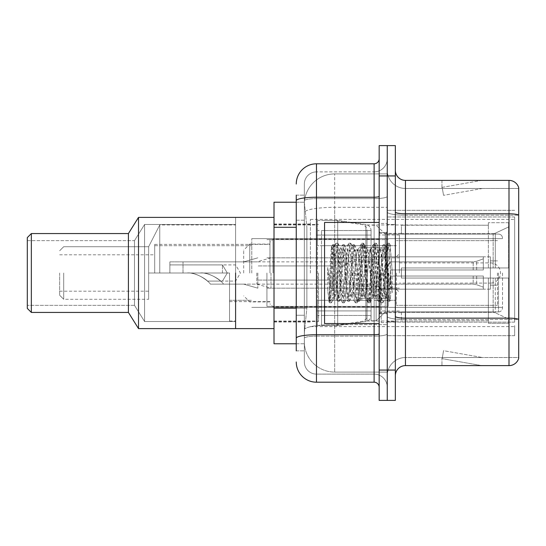 <?xml version="1.0" encoding="UTF-8"?>
<svg xmlns="http://www.w3.org/2000/svg" width="546" height="546" viewBox="0 0 546 546"><rect width="100%" height="100%" fill="white"/><g stroke="black" fill="none" stroke-linecap="round" stroke-linejoin="round"><path stroke-width="0.41" stroke-dasharray="2.73 2.05" d="M514.653 325.58L514.653 335.688L514.653 325.58M387.257 325.58L387.257 210.312L387.257 325.58M387.257 273L387.257 219.41L387.257 273M310.408 273L310.408 219.41L310.408 273M514.653 273L514.653 219.41L514.653 273M296.253 308.176L306.879 308.176L304.47 331.647L306.879 308.176L306.879 227.286L306.879 308.176L274.01 308.176L274.01 343.775L304.409 343.775L304.347 341.755A30.33 30.33 0 0 0 334.678 372.092L387.257 372.092L387.257 324.624L387.257 372.092L334.678 372.092L334.678 324.624L334.678 372.092A30.33 30.33 0 0 1 304.347 341.755L304.347 335.585L304.409 343.775L296.253 343.775M304.47 331.647L304.347 335.585L304.47 331.647M274.01 273L274.01 328.61L274.01 273M387.257 173.908L387.257 324.624L387.257 173.908L334.678 173.908L387.257 173.908M304.388 202.641L306.879 227.286L304.388 202.641A30.33 30.33 0 0 1 334.678 173.908A30.33 30.33 0 0 0 304.388 202.641A30.33 30.33 0 0 1 334.678 173.908L334.678 207.33L387.257 207.33L334.678 207.33L334.678 173.908M296.253 220.209L304.347 220.209L304.347 315.254L304.347 195.147L304.347 220.209L296.253 220.209L296.253 315.254L296.253 202.225L304.409 202.225L274.01 202.225L274.01 308.176M514.653 216.967L514.653 322.12L514.653 216.967L387.257 216.967L514.653 216.967M514.653 210.312L387.257 210.312L514.653 210.312M514.653 335.688L387.257 335.688L514.653 335.688M296.253 350.853L304.347 350.853L296.253 350.853L296.253 315.254L304.347 315.254L304.347 350.853L304.347 315.254L296.253 315.254M296.253 361.978A20.222 20.222 0 0 0 316.475 382.2L316.475 374.112A12.135 12.135 0 0 1 304.347 361.978L304.347 200.73L304.347 361.978A12.135 12.135 0 0 0 316.475 374.112L374.112 374.112L374.112 341.755L374.112 382.2A5.057 5.057 0 0 1 379.17 387.257L379.17 158.743L379.17 387.257M387.257 341.755L387.257 196.342L387.257 341.755M379.17 273L379.17 323.553L379.17 273M379.17 175.935L379.17 145.598L387.257 145.598L387.257 175.935L387.257 145.598L395.345 145.598L395.345 175.935L387.257 175.935L387.257 370.065L387.257 175.935L379.17 175.935L379.17 370.065L387.257 370.065L387.257 400.402L387.257 370.065L395.345 370.065L395.345 175.935M395.345 370.065L395.345 400.402L379.17 400.402L379.17 370.065M387.257 158.743L387.257 196.342L387.257 158.743A13.145 13.145 0 0 1 374.112 171.888A13.145 13.145 0 0 0 387.257 158.743A13.145 13.145 0 0 1 374.112 171.888L374.112 374.112L316.475 374.112L316.475 336.138L374.112 336.138A13.145 2.28 0 0 0 387.257 333.852A13.145 2.28 0 0 1 374.112 336.138L374.112 171.888L316.475 171.888L374.112 171.888M296.253 195.147L304.347 195.147L296.253 195.147L296.253 338.247A20.222 3.515 180 0 1 316.475 334.732L316.475 163.8A20.222 20.222 0 0 0 296.253 184.022A20.222 20.222 0 0 1 316.475 163.8L374.112 163.8A5.057 5.057 0 0 0 379.17 158.743A5.057 5.057 0 0 1 374.112 163.8L374.112 341.755L374.112 336.138L316.475 336.138L316.475 171.888L316.475 198.628L374.112 198.628A13.145 2.28 0 0 0 387.257 196.342A13.145 2.28 0 0 1 374.112 198.628L316.475 198.628L316.475 341.755L316.475 334.732L374.112 334.732A5.057 0.88 0 0 0 379.17 333.852M316.475 382.2L374.112 382.2M296.253 338.247L296.253 341.755M304.347 184.022L304.347 200.73L304.347 184.022A12.135 12.135 0 0 1 316.475 171.888A12.135 12.135 0 0 0 304.347 184.022A12.135 12.135 0 0 1 316.475 171.888M387.257 387.257A13.145 13.145 0 0 0 374.112 374.112A13.145 13.145 0 0 1 387.257 387.257A13.145 13.145 0 0 0 374.112 374.112M395.345 273L395.345 224.467L395.345 273M381.19 273L381.19 322.543L381.19 273M387.257 325.17L387.257 212.046L387.257 325.17M508.995 365.615L405.453 365.615L405.453 215.206L518.7 215.206L405.453 215.206L405.453 188.472L518.7 188.472L518.7 215.206L518.7 188.472L405.453 188.472L405.453 319.553L518.7 319.553L518.7 215.206L518.7 319.553L405.453 319.553L405.453 357.528A18.202 18.202 0 0 0 387.257 375.73A18.202 18.202 0 0 1 405.453 357.528L518.7 357.528L518.7 187.66A10.108 10.108 0 0 0 508.995 180.385L508.995 365.615A10.108 10.108 0 0 0 518.7 358.34L518.7 325.17L518.7 357.528L405.453 357.528L405.453 180.385A10.108 10.108 0 0 1 395.345 170.27L395.345 212.046L395.345 170.27M395.345 375.73L395.345 212.046L395.345 375.73A10.108 10.108 0 0 1 405.453 365.615M387.257 170.27L387.257 212.046L387.257 170.27A18.202 18.202 0 0 0 405.453 188.472A18.202 18.202 0 0 1 387.257 170.27A18.202 18.202 0 0 0 405.453 188.472M480.999 365.492A8.088 8.088 0 0 0 482.398 365.615L441.953 365.615L482.398 365.615A8.088 8.088 0 0 1 480.999 365.492A8.088 8.088 0 0 0 482.398 365.615A8.088 8.088 0 0 1 480.999 365.492A8.088 8.088 0 0 0 482.398 365.615A8.088 8.088 0 0 1 480.999 365.492A8.088 8.088 0 0 0 482.398 365.615A8.088 8.088 0 0 1 480.999 365.492A8.088 8.088 0 0 0 482.398 365.615A8.088 8.088 0 0 1 480.999 365.492L442.164 358.647L480.999 365.492M441.953 357.528L441.953 365.615L441.953 357.528L442.356 357.528L442.164 358.647L442.356 357.528L441.953 357.528L441.953 365.615L441.953 357.528L442.356 357.528L442.164 358.647L442.356 357.528L441.953 357.528L441.953 365.615L441.953 357.528L442.356 357.528L442.164 358.647L442.356 357.528L441.953 357.528L441.953 365.615L441.953 357.528L442.356 357.528L442.164 358.647L442.356 357.528L441.953 357.528L441.953 365.615L441.953 357.528L442.356 357.528L442.164 358.647L442.356 357.528L441.953 357.528M518.7 187.66A10.108 10.108 0 0 0 508.995 180.385L405.453 180.385M482.398 180.385L441.953 180.385L482.398 180.385A8.088 8.088 0 0 0 480.999 180.508A8.088 8.088 0 0 1 482.398 180.385A8.088 8.088 0 0 0 480.999 180.508A8.088 8.088 0 0 1 482.398 180.385A8.088 8.088 0 0 0 480.999 180.508A8.088 8.088 0 0 1 482.398 180.385A8.088 8.088 0 0 0 480.999 180.508A8.088 8.088 0 0 1 482.398 180.385A8.088 8.088 0 0 0 480.999 180.508A8.088 8.088 0 0 1 482.398 180.385M482.398 357.528L442.356 357.528L482.398 357.528L442.356 357.528L482.398 357.528L442.356 357.528L482.398 357.528L442.356 357.528L482.398 357.528L442.356 357.528L482.398 357.528L443.564 350.682L442.356 357.528L443.564 350.682L442.356 357.528L443.564 350.682L442.356 357.528L443.564 350.682L442.356 357.528L443.564 350.682L442.356 357.528L443.564 350.682L482.398 357.528M442.356 188.472L441.953 188.472L442.356 188.472L441.953 188.472L442.356 188.472L441.953 188.472L442.356 188.472L441.953 188.472L442.356 188.472L441.953 188.472L442.356 188.472L442.164 187.353L480.999 180.508L442.164 187.353L442.356 188.472L442.164 187.353L480.999 180.508L442.164 187.353L442.356 188.472L442.164 187.353L480.999 180.508L442.164 187.353L442.356 188.472L442.164 187.353L480.999 180.508L442.164 187.353L442.356 188.472L442.164 187.353L480.999 180.508L442.164 187.353L442.356 188.472L482.398 188.472L442.356 188.472L482.398 188.472L442.356 188.472L482.398 188.472L442.356 188.472L482.398 188.472L442.356 188.472L482.398 188.472L442.356 188.472L443.564 195.318L442.356 188.472M441.953 180.385L441.953 188.472L441.953 180.385M482.398 188.472L443.564 195.318L482.398 188.472M379.17 323.553L324.57 323.553L324.57 222.447L324.57 305.972L324.57 222.447L379.17 222.447M385.23 273L385.23 234.07L385.23 311.93L385.23 273L385.23 290.267L386.35 296.69L389.23 253.719L390.219 245.161L392.185 271.287L392.185 292.752L388.643 273L385.23 258.313L385.23 273L385.23 234.07L385.23 311.93L385.23 273L383.551 292.793L382.705 295.857L385.23 295.857L385.23 273L386.834 248.539L390.042 300.662L390.704 295.379L390.704 277.006C389.039 290.411 387.216 296.696 385.23 295.857C384.391 294.506 383.545 286.882 382.705 273L381.019 253.208L380.18 250.143L379.333 253.208L375.962 292.793L375.122 295.857L374.283 292.793L370.911 253.208L370.065 250.143L369.226 253.208L365.854 292.793L365.008 295.857L364.168 292.793L360.797 253.208L359.957 250.143L359.111 253.208L355.739 292.793L354.9 295.857L354.061 292.793L350.689 253.208L349.843 250.143L349.003 253.208L345.632 292.793L344.792 295.857L343.946 292.793L340.574 253.208L339.735 250.143L338.889 253.208L337.203 273C336.363 286.882 335.524 294.506 334.678 295.857C334.125 294.963 333.592 287.346 333.074 273L331.354 246.983L329.873 273L329.204 301.099C330.821 296.574 332.644 287.21 334.678 273L334.678 294.84L335.312 295.857L338.52 295.857L337.448 292.793L332.842 248.58L329.961 292.772L328.972 301.563L327.73 289.974L327.73 267.513L328.576 273C330.419 285.285 332.453 292.567 334.678 294.84M382.705 295.857L381.866 292.793L378.494 253.208L377.859 250.327L376.808 253.208L373.437 292.793L372.597 295.857L371.751 292.793L368.379 253.208L367.54 250.143L366.694 253.208L363.329 292.793L362.483 295.857L361.643 292.793L358.272 253.208L357.425 250.143L356.586 253.208L353.214 292.793L352.375 295.857L351.528 292.793L348.157 253.208L347.317 250.143L346.471 253.208L343.106 292.793L342.26 295.857L341.421 292.793L338.049 253.208L337.203 250.143L336.363 253.208L334.678 273L334.541 295.809L337.667 301.18L336.998 297.536L333.626 248.464L332.78 244.669L331.941 248.464L329.204 290.069M385.23 295.857L388.22 301.18L387.551 297.536L384.179 248.464L383.34 244.669L382.493 248.464L379.122 297.536L378.282 301.331L377.436 297.536L374.071 248.464L373.225 244.669L372.386 248.464L369.014 297.536L367.997 301.18L367.328 297.536L363.957 248.464L363.117 244.669L362.271 248.464L358.899 297.536L357.889 301.18L357.22 297.536L353.849 248.464L353.003 244.669L352.163 248.464L348.792 297.536L347.775 301.18L347.106 297.536L343.734 248.464L342.895 244.669L342.049 248.464L338.677 297.536L337.667 301.18M390.704 277.006L389.237 297.536L388.22 301.18M390.704 295.379L389.83 301.18L388.813 297.536L385.442 248.464L384.602 244.669L383.756 248.464L380.391 297.536L379.545 301.331L378.706 297.536L375.334 248.464L374.488 244.669L373.648 248.464L370.277 297.536L369.437 301.331L368.591 297.536L365.219 248.464L364.38 244.669L363.534 248.464L360.169 297.536L359.323 301.331L358.483 297.536L355.112 248.464L354.265 244.669L353.426 248.464L350.054 297.536L349.215 301.331L348.368 297.536L344.997 248.464L344.157 244.669L343.311 248.464L339.946 297.536L339.1 301.331L338.261 297.536L334.889 248.464L334.043 244.669L333.203 248.464L329.832 297.536L329.204 301.099M63.698 273L63.698 299.29L63.698 273M148.635 273L148.635 299.29L148.635 273L154.702 273L148.635 273L148.635 291.202L148.635 246.71L148.635 273L159.753 273L159.753 224.972L159.753 273L229.525 273L229.525 321.028L229.525 273L154.702 273L154.702 244.383L154.702 273L229.525 273L229.525 301.617L229.525 273L148.635 273L154.702 273L154.702 245.7L154.702 273L229.525 273L148.635 273L148.635 299.29L148.635 246.71L148.635 273L159.753 273L159.753 224.972L159.753 273L229.525 273L229.525 321.028L229.525 273L148.635 273L148.635 291.202L148.635 273L154.702 273L154.702 245.7L154.702 273L229.525 273L229.525 300.3L229.525 273L148.635 273L148.635 299.29L148.635 246.71L148.635 273L159.753 273L159.753 224.972L159.753 273L229.525 273L229.525 321.028L229.525 273L148.635 273L148.635 291.202L148.635 273M235.592 273L235.592 328.61L235.592 217.39L235.592 328.61L235.592 217.39L138.52 217.39L138.52 328.61L138.52 217.39L138.52 328.61L138.52 217.39L128.412 233.565L128.412 312.435L138.52 328.61L138.52 217.39L235.592 217.39L235.592 328.61L138.52 328.61L235.592 328.61L235.592 273M59.657 273L59.657 295.243L59.657 273M269.97 273L269.97 239.633L269.97 273M401.412 267.943L401.412 273L401.412 267.943L493.154 267.943L401.412 267.943L488.37 267.943L488.37 222.7L488.37 267.943L508.592 267.943L508.592 222.7L508.592 267.943L401.412 267.943L401.412 278.057L488.37 278.057L488.37 320.761L488.37 278.057L401.412 278.057L401.412 267.943M401.412 233.688L493.154 233.688L401.412 233.688L401.412 224.972L488.37 225.239L488.37 222.7L488.37 225.239L401.412 225.239L401.412 233.688M367.035 273L367.035 321.028L367.035 273M488.37 320.761L401.412 321.028L488.37 320.761L488.37 323.3L508.592 323.3L508.592 278.057L508.592 323.3L488.37 323.3L488.37 278.057L488.37 320.761M316.475 273L316.475 321.028L316.475 273M508.592 278.057L488.37 278.057L508.592 278.057L508.592 323.3L508.592 319.035L495.29 312.79L493.154 312.312L495.29 312.79L508.592 319.035L508.592 278.057L495.29 278.057L508.592 278.057M508.592 222.7L488.37 222.7L508.592 222.7L508.592 267.943L508.592 222.7M495.29 233.21L508.592 226.965L495.29 233.21L493.154 233.688L495.29 233.21L495.29 267.943L508.592 267.943L493.154 267.943L495.29 267.943L495.29 233.21M493.154 278.057L401.412 278.057L401.412 273L401.412 278.057L493.154 278.057L493.154 312.312L401.412 312.312L493.154 312.312L493.154 278.057M401.412 312.312L401.412 320.761L401.412 312.312M273 273L273 239.128L273 273M399.392 273L399.392 234.985L399.392 273M249.747 273L249.747 244.082L249.747 273M243.68 273L243.68 250.15L243.68 273M183.012 273L199.979 273L183.012 273L183.012 261.875L183.012 273L199.979 273C210.121 271.628 223.096 282.371 223.457 284.125C223.116 282.412 210.169 271.628 199.979 273C210.121 271.628 223.096 282.371 223.457 284.125C223.116 282.412 210.169 271.628 199.979 273L183.012 273M352.88 273L352.88 286.145L352.88 273M345.802 273L345.802 281.088L345.802 273M270.98 273L270.98 288.165L270.98 273M256.825 273L256.825 284.125L256.825 273M399.392 262.892L490.39 262.892A10.108 10.108 0 0 1 500.498 273A10.108 10.108 0 0 1 490.39 283.108L490.39 256.825L490.39 289.175L490.39 256.825L490.39 289.175L490.39 262.892L490.39 283.108L399.392 283.108M199.979 273C208.019 272.024 219.417 279.245 220.604 281.088C219.355 279.197 208.012 272.038 199.979 273C208.019 272.024 219.417 279.245 220.604 281.088C219.355 279.197 208.012 272.038 199.979 273M367.035 300.3L367.035 230.535L367.035 245.7L317.492 245.7L317.492 220.42L317.492 325.58L317.492 300.3L367.035 300.3L367.035 230.521L367.035 245.7L317.492 245.7L317.492 230.535L317.492 315.465L317.492 300.3L367.035 300.3M333.667 300.3L333.667 245.7M235.592 321.533L144.588 321.533L144.588 224.467L144.588 321.533L144.588 224.467L144.588 321.533L144.588 224.467L144.588 321.533L134.48 305.357L134.48 240.643L144.588 224.467L235.592 224.467L235.592 321.533L235.592 224.467L144.588 224.467L134.48 240.643L27.3 240.643L27.3 305.357L27.3 240.643L27.3 305.357L27.3 240.643L27.3 305.357L27.3 240.643L134.48 240.643L134.48 305.357L27.3 305.357L134.48 305.357L144.588 321.533L235.592 321.533L235.592 224.467L235.592 321.533L144.588 321.533L134.48 305.357L134.48 240.643L134.48 305.357L134.48 240.643L144.588 224.467L235.592 224.467L235.592 321.533L235.592 224.467M138.52 328.61L128.412 312.435L128.412 233.565L31.347 233.565L31.347 312.435L31.347 233.565L31.347 312.435L31.347 233.565L27.3 237.612L27.3 308.388L31.347 312.435L31.347 233.565L128.412 233.565L128.412 312.435L31.347 312.435L128.412 312.435L128.412 233.565L138.52 217.39M27.3 308.388L27.3 237.612L27.3 308.388L27.3 237.612L27.3 308.388L31.347 312.435M502.525 273L502.525 307.883L502.525 273M251.767 273L251.767 238.622L251.767 273M318.502 273L318.502 321.533L318.502 273M371.075 273L371.075 320.823L371.075 273M376.133 273L376.133 320.823L376.133 273M497.467 273L497.467 305.357L497.467 273M396.355 273L396.355 305.357L396.355 273M374.112 273L374.112 300.3L374.112 273M266.933 273L266.933 306.367L266.933 273M388.267 273L388.267 306.367L388.267 273M371.075 300.3L371.075 230.535L371.075 245.7L321.533 245.7L321.533 325.58L321.533 300.3L371.075 300.3L371.075 315.465L371.075 230.535L371.075 245.7L321.533 245.7L321.533 315.465L321.533 300.3L371.075 300.3L371.075 315.479L371.075 230.521L371.075 245.7L321.533 245.7L321.533 325.58L321.533 300.3L371.075 300.3L371.075 315.479C370.816 318.741 369.082 320.741 365.881 321.478L365.881 300.3L371.075 300.3M337.708 273L337.708 220.42L337.708 245.7L321.533 245.7L321.533 230.535L321.533 315.465L321.533 300.3L337.708 300.3L337.708 325.58L337.708 220.42L337.708 245.7L365.881 245.7L365.881 224.522L365.881 321.478L365.881 300.3L337.708 300.3L337.708 325.58L337.708 273M222.447 273L222.447 264.912L222.447 273M169.867 273L186.834 273L169.867 273L169.867 261.875L169.867 273L186.834 273C196.976 271.628 209.951 282.371 210.312 284.125C209.971 282.412 197.024 271.628 186.834 273C196.976 271.628 209.951 282.371 210.312 284.125C209.971 282.412 197.024 271.628 186.834 273L169.867 273L186.834 273C194.874 272.024 206.272 279.245 207.46 281.088C206.211 279.197 194.867 272.038 186.834 273C194.874 272.024 206.272 279.245 207.46 281.088C206.211 279.197 194.867 272.038 186.834 273L169.867 273L169.867 261.875L169.867 273L186.834 273C196.976 271.628 209.951 282.371 210.312 284.125C209.971 282.412 197.024 271.628 186.834 273C196.976 271.628 209.951 282.371 210.312 284.125C209.971 282.412 197.024 271.628 186.834 273L169.867 273M358.947 273L358.947 298.28L358.947 273M332.657 273L332.657 288.165L332.657 273M257.835 273L257.835 288.165L257.835 273M390.288 273L390.288 261.875L390.288 276.03L390.288 269.97L390.288 276.03L483.312 276.03L483.312 289.175L483.312 276.03L390.288 276.03L483.312 276.03L483.312 287.155L483.312 276.03L390.288 276.03L390.288 284.125L390.288 269.97L483.312 269.97L483.312 256.825L483.312 269.97L390.288 269.97L483.312 269.97L483.312 258.845L483.312 269.97L390.288 269.97L390.288 261.875L390.288 276.03L390.288 269.97L390.288 276.03L483.312 276.03L483.312 289.175L483.312 276.03L390.288 276.03L483.312 276.03L483.312 287.155L483.312 276.03L390.288 276.03L390.288 284.125L390.288 273M373.102 273L373.102 298.28L373.102 273M27.3 237.612L31.347 233.565M385.23 258.313L384.534 253.208L383.463 250.143L382.391 253.208L378.112 292.793L377.04 295.857L375.976 292.793L371.69 253.208L370.625 250.143L370.284 250.43L369.553 253.208L365.274 292.793L364.202 295.857L363.131 292.793L358.852 253.208L357.78 250.143L357.446 250.43L356.709 253.208L352.429 292.793L351.358 295.857L350.293 292.793L346.014 253.208L344.942 250.143L343.871 253.208L339.592 292.793L338.52 295.857M385.23 290.267L381.326 253.208L380.255 250.143L379.183 253.208L374.904 292.793L373.833 295.857L372.761 292.793L368.482 253.208L367.41 250.143L366.346 253.208L362.059 292.793L360.995 295.857L359.923 292.793L355.644 253.208L354.572 250.143L353.501 253.208L349.222 292.793L348.15 295.857L347.079 292.793L342.799 253.208L341.728 250.143L340.663 253.208L336.377 292.793L335.312 295.857M334.678 265.868L334.678 273M392.185 292.752L388.547 247.188L387.476 243.195L386.404 247.188L382.125 298.812L381.053 302.805L379.989 298.812L375.703 247.188L374.638 243.195L373.566 247.188L369.287 298.812L368.216 302.805L367.144 298.812L362.865 247.188L361.793 243.195L360.722 247.188L356.442 298.812L355.371 302.805L354.306 298.812L350.02 247.188L348.955 243.195L347.884 247.188L343.605 298.812L342.533 302.805L341.462 298.812L337.182 247.188L336.111 243.195L335.039 247.188L330.76 298.812L329.429 302.586L327.73 289.974M392.185 271.287L390.151 247.188L389.08 243.195L388.015 247.188L383.729 298.812L382.664 302.805L381.593 298.812L377.313 247.188L376.242 243.195L375.17 247.188L370.891 298.812L369.819 302.805L368.748 298.812L364.469 247.188L363.397 243.195L362.332 247.188L358.046 298.812L356.982 302.805L355.91 298.812L351.631 247.188L350.559 243.195L349.488 247.188L345.209 298.812L344.137 302.805L343.065 298.812L338.786 247.188L337.715 243.195L336.65 247.188L332.364 298.812L331.299 302.805L330.228 298.812L327.73 267.513M154.702 273L154.702 254.798L154.702 273M229.525 273L229.525 300.3L229.525 273M371.075 245.7L365.881 245.7L365.881 224.522L365.881 321.478L337.708 325.58L321.533 325.58L337.708 325.58L365.881 321.478C369.082 320.741 370.816 318.741 371.075 315.479L371.075 230.521C370.816 227.259 369.082 225.259 365.881 224.522L337.708 220.42L321.533 220.42L337.708 220.42L365.881 224.522C369.082 225.259 370.816 227.259 371.075 230.521L371.075 245.7M390.288 269.97L483.312 269.97L483.312 256.825L483.312 269.97L390.288 269.97L483.312 269.97L483.312 258.845L483.312 269.97L390.288 269.97M186.834 273C194.874 272.024 206.272 279.245 207.46 281.088C206.211 279.197 194.867 272.038 186.834 273C194.874 272.024 206.272 279.245 207.46 281.088C206.211 279.197 194.867 272.038 186.834 273M27.3 240.643L134.48 240.643L134.48 305.357L27.3 305.357M128.412 312.435L128.412 233.565M514.653 322.12L387.257 322.12L514.653 322.12M334.678 324.624A30.33 5.269 180 0 0 304.709 329.074A30.33 5.269 180 0 1 334.678 324.624L387.257 324.624L334.678 324.624L334.678 207.33L334.678 324.624M305.139 211.404A30.33 5.269 180 0 1 334.678 207.33A30.33 5.269 180 0 0 305.139 211.404M304.347 341.755A30.33 30.33 0 0 0 334.678 372.092M296.253 227.286L274.01 227.286M296.253 200.73A20.222 3.515 180 0 1 316.475 197.222L374.112 197.222A5.057 0.88 -0 0 0 379.17 196.342M374.112 323.553L374.112 222.447M316.475 198.628A12.135 2.109 180 0 0 304.347 200.73A12.135 2.109 180 0 1 316.475 198.628M316.475 336.138A12.135 2.109 180 0 0 304.347 338.247A12.135 2.109 180 0 1 316.475 336.138M316.475 374.112A12.135 12.135 0 0 1 304.347 361.978M405.453 319.553A18.202 3.16 0 0 1 387.257 316.393A18.202 3.16 0 0 0 405.453 319.553M518.7 319.417A10.108 1.754 180 0 0 508.995 318.147L405.453 318.147A10.108 1.754 0 0 1 395.345 316.393M395.345 212.046A10.108 1.754 0 0 0 405.453 213.807L508.995 213.807A10.108 1.754 180 0 1 518.7 215.069M387.257 212.046A18.202 3.16 0 0 0 405.453 215.206A18.202 3.16 0 0 1 387.257 212.046M387.257 375.73A18.202 18.202 0 0 1 405.453 357.528M386.247 273L386.247 232.555L386.247 273M380.18 273L380.18 313.445L380.18 273M493.154 233.688L493.154 267.943L493.154 233.688M495.29 278.057L495.29 312.79L495.29 278.057M361.841 245.7L361.841 300.3M498.478 273L498.478 311.93L498.478 273M476.658 276.03L476.658 284.732L476.658 276.03M473.198 276.03L473.198 284.125L473.198 276.03M476.658 269.97L476.658 261.268L476.658 269.97M473.198 269.97L473.198 261.875L473.198 269.97M310.408 219.41L514.653 219.41M274.01 223.962L310.408 223.962M274.01 322.038L310.408 322.038M310.408 326.59L514.653 326.59M379.17 232.555L387.257 232.555L379.17 232.555M379.17 313.445L387.257 313.445L379.17 313.445M387.257 224.467L395.345 224.467L387.257 224.467M381.19 322.543L387.257 322.543L381.19 322.543M381.19 223.457L387.257 223.457L381.19 223.457M387.257 321.533L395.345 321.533L387.257 321.533M386.247 232.555L387.257 231.545L386.247 232.555L380.18 232.555L379.17 231.545L380.18 232.555L386.247 232.555M380.18 313.445L386.247 313.445L387.257 314.455L386.247 313.445L380.18 313.445L379.17 314.455L380.18 313.445M331.47 246.935L333.046 248.512M337.203 250.143L339.735 250.143M347.317 250.143L349.843 250.143M357.425 250.143L359.957 250.143M367.54 250.143L370.065 250.143M377.648 250.143L380.18 250.143M342.26 295.857L344.792 295.857M352.375 295.857L354.9 295.857M362.483 295.857L365.008 295.857M372.597 295.857L375.122 295.857M386.834 248.539L390.219 245.161M390.042 300.662L386.145 296.771M334.678 295.857L328.972 301.563M388.39 301.331L389.66 301.331M383.34 244.669L384.602 244.669M378.282 301.331L379.545 301.331M373.225 244.669L374.488 244.669M368.168 301.331L369.437 301.331M363.117 244.669L364.38 244.669M358.06 301.331L359.323 301.331M353.003 244.669L354.265 244.669M347.945 301.331L349.215 301.331M342.895 244.669L344.157 244.669M337.837 301.331L339.1 301.331M332.78 244.669L334.043 244.669M386.964 248.587L384.773 244.82M390.151 300.628L389.83 301.18M379.716 301.18L382.917 295.673M374.665 244.82L377.859 250.327M369.608 301.18L372.809 295.673M364.551 244.82L367.751 250.327M359.493 301.18L362.694 295.673M354.443 244.82L357.637 250.327M349.385 301.18L352.586 295.673M344.328 244.82L347.529 250.327M339.271 301.18L342.472 295.673M334.22 244.82L337.414 250.327M379.968 250.327L383.162 244.82M374.911 295.673L378.112 301.18M369.854 250.327L373.055 244.82M364.796 295.673L367.997 301.18M359.746 250.327L362.947 244.82M354.688 295.673L357.889 301.18M349.631 250.327L352.832 244.82M344.574 295.673L347.775 301.18M339.523 250.327L342.724 244.82M331.354 246.983L332.61 244.82M59.657 295.243L63.698 299.29L59.657 295.243L63.698 299.29L148.635 299.29M229.525 321.028L235.592 321.028M59.657 254.798L154.702 254.798M154.702 244.383L269.97 244.383M269.97 239.633L379.17 239.633M379.17 233.367L401.412 233.367M367.035 321.028L401.412 321.028M316.475 310.92L367.035 310.92M274.01 321.028L316.475 321.028M235.592 328.61L274.01 328.61L235.592 328.61M235.592 217.39L274.01 217.39L235.592 217.39M274.01 224.972L316.475 224.972M316.475 235.08L367.035 235.08M367.035 224.972L401.412 224.972M379.17 312.633L401.412 312.633M269.97 306.367L379.17 306.367M229.525 301.617L269.97 301.617M59.657 250.757L63.698 246.71L59.657 250.757L63.698 246.71L148.635 246.71L159.753 224.972L235.592 224.972M59.657 291.202L148.635 291.202M379.17 239.128L273 239.128L269.97 242.158M399.392 234.985L379.17 234.985M269.97 244.082L249.747 244.082L243.68 250.15M399.392 288.165L379.17 288.165L395.345 288.165L399.392 292.212M243.68 284.125L210.312 284.125L243.68 284.125L257.835 288.165L243.68 284.125L379.17 284.125M379.17 306.872L273 306.872L269.97 303.842M399.392 311.015L379.17 311.015M269.97 301.918L249.747 301.918L243.68 295.85M399.392 257.835L379.17 257.835L395.345 257.835L399.392 253.788M243.68 261.875L257.835 257.835L243.68 261.875L169.867 261.875L379.17 261.875M220.604 281.088L235.592 281.088L240.452 273L235.592 264.912L183.012 264.912M379.17 286.145L352.88 286.145L345.802 281.088M345.802 280.078L270.98 280.078M223.457 284.125L256.825 284.125L270.98 288.165M270.98 257.835L256.825 261.875L183.012 261.875M345.802 265.922L270.98 265.922M345.802 264.912L352.88 259.855L379.17 259.855M317.492 325.58L333.667 325.58L361.841 321.478C365.042 320.741 366.769 318.741 367.035 315.479M317.492 220.42L333.667 220.42L361.841 224.522C365.042 225.259 366.769 227.259 367.035 230.521M367.035 230.535L317.492 230.535M367.035 315.465L317.492 315.465M498.478 311.93C500.914 311.711 502.259 310.36 502.525 307.883C502.259 310.36 500.914 311.711 498.478 311.93L385.23 311.93L376.133 320.823L371.075 320.823L376.133 320.823L385.23 311.93L498.478 311.93M154.702 245.7L251.767 245.7L154.702 245.7M274.01 321.533L318.502 321.533L274.01 321.533M318.502 310.92L371.075 310.92L318.502 310.92M251.767 238.622L502.525 238.622L251.767 238.622M251.767 307.378L502.525 307.378L251.767 307.378M385.23 234.07L498.478 234.07C500.914 234.289 502.259 235.64 502.525 238.117C502.259 235.64 500.914 234.289 498.478 234.07L385.23 234.07L376.133 225.177L371.075 225.177L376.133 225.177L385.23 234.07M318.502 235.08L371.075 235.08L318.502 235.08M274.01 224.467L318.502 224.467L274.01 224.467M148.635 246.71L159.753 224.972L148.635 246.71L63.698 246.71L148.635 246.71M229.525 300.3L251.767 300.3L229.525 300.3M497.467 305.357L396.355 305.357L497.467 305.357M490.39 260.865L497.467 260.865L490.39 260.865M396.355 300.3L374.112 300.3L396.355 300.3M490.39 256.825L374.112 256.825L490.39 256.825M497.467 240.643L396.355 240.643L497.467 240.643M490.39 285.135L497.467 285.135L490.39 285.135M396.355 245.7L374.112 245.7L396.355 245.7M490.39 289.175L374.112 289.175L490.39 289.175M266.933 306.367L388.267 306.367L266.933 306.367M266.933 257.835L374.112 257.835L266.933 257.835M374.112 247.72L388.267 247.72L374.112 247.72M266.933 239.633L388.267 239.633L266.933 239.633M266.933 288.165L374.112 288.165L266.933 288.165M374.112 298.28L388.267 298.28L374.112 298.28M371.075 230.535L321.533 230.535L371.075 230.535M371.075 315.465L321.533 315.465L371.075 315.465M227.307 273L222.447 264.912L169.867 264.912L222.447 264.912L227.307 273L222.447 281.088L207.46 281.088L222.447 281.088L227.307 273M358.947 288.165L332.657 288.165L358.947 288.165M332.657 280.078L257.835 280.078L332.657 280.078M383.606 273L390.288 261.875L473.198 261.875L390.288 261.875L383.606 273L390.288 284.125L473.198 284.125L476.658 284.732L483.312 287.155L476.658 284.732L473.198 284.125L390.288 284.125L383.606 273M483.312 289.175L373.102 289.175L483.312 289.175M373.102 298.28L358.947 298.28L373.102 298.28M373.102 247.72L358.947 247.72L373.102 247.72M483.312 256.825L373.102 256.825L483.312 256.825M476.658 261.268L483.312 258.845L476.658 261.268L473.198 261.875L476.658 261.268M332.657 265.922L257.835 265.922L332.657 265.922M358.947 257.835L332.657 257.835L358.947 257.835M341.728 250.143L344.942 250.143M354.572 250.143L357.78 250.143M367.41 250.143L370.625 250.143M380.255 250.143L383.463 250.143M348.15 295.857L351.358 295.857M360.995 295.857L364.202 295.857M373.833 295.857L377.04 295.857M387.476 243.195L389.08 243.195M381.053 302.805L382.664 302.805M374.638 243.195L376.242 243.195M368.216 302.805L369.819 302.805M361.793 243.195L363.397 243.195M355.371 302.805L356.982 302.805M348.955 243.195L350.559 243.195M342.533 302.805L344.137 302.805M336.111 243.195L337.715 243.195M329.688 302.805L331.299 302.805M386.356 296.696L382.923 302.586M390.397 245.222L389.346 243.414M376.501 243.414L380.589 250.43M370.086 302.586L374.174 295.57M363.663 243.414L367.751 250.43M357.241 302.586L361.329 295.57M350.819 243.414L354.907 250.43M344.403 302.586L348.491 295.57M337.981 243.414L342.069 250.43M331.558 302.586L335.647 295.57M383.128 250.43L387.216 243.414M376.706 295.57L380.794 302.586M370.284 250.43L374.372 243.414M363.861 295.57L367.956 302.586M357.446 250.43L361.534 243.414M351.023 295.57L355.112 302.586M344.601 250.43L348.689 243.414M338.179 295.57L342.274 302.586M332.842 248.58L335.851 243.414M328.801 301.501L329.429 302.586"/><path stroke-width="0.82" d="M296.253 220.209L296.253 195.147L296.253 202.225L274.01 202.225L274.01 343.775L296.253 343.775M296.253 350.853L296.253 195.147M379.17 370.065L379.17 400.402L387.257 400.402L387.257 370.065L387.257 400.402L395.345 400.402L395.345 370.065L387.257 370.065L387.257 175.935L387.257 370.065L379.17 370.065L379.17 175.935L387.257 175.935L387.257 145.598L387.257 175.935L395.345 175.935L395.345 370.065M395.345 175.935L395.345 145.598L379.17 145.598L379.17 175.935M296.253 184.022A20.222 20.222 0 0 1 316.475 163.8L316.475 382.2L374.112 382.2L374.112 323.553M316.475 163.8L374.112 163.8A5.057 5.057 0 0 0 379.17 158.743M296.253 341.755L296.253 315.254M379.17 387.257A5.057 5.057 0 0 0 374.112 382.2M316.475 382.2A20.222 20.222 0 0 1 296.253 361.978M395.345 375.73A10.108 10.108 0 0 1 405.453 365.615L508.995 365.615L508.995 180.385L405.453 180.385A10.108 10.108 0 0 1 395.345 170.27A10.108 10.108 0 0 0 405.453 180.385L405.453 365.615M518.7 187.66A10.108 10.108 0 0 0 508.995 180.385A10.108 10.108 0 0 1 518.7 187.66L518.7 358.34A10.108 10.108 0 0 1 508.995 365.615M379.17 222.447L324.57 222.447L324.57 323.553L379.17 323.553M235.592 273L235.592 328.61L235.592 273M274.01 217.39L138.52 217.39L138.52 328.61L274.01 328.61M138.52 217.39L128.412 233.565L128.412 312.435L138.52 328.61M128.412 233.565L31.347 233.565L31.347 312.435L128.412 312.435M31.347 233.565L27.3 237.612L27.3 308.388L31.347 312.435M296.253 227.286L274.01 227.286M296.253 308.176L274.01 308.176M379.17 333.852A5.057 0.88 0 0 1 374.112 334.732L316.475 334.732A20.222 3.515 180 0 0 296.253 338.247M296.253 200.73A20.222 3.515 180 0 1 316.475 197.222L374.112 197.222L374.112 163.8M374.112 222.447L374.112 197.222A5.057 0.88 0 0 0 379.17 196.342M518.7 215.069A10.108 1.754 180 0 0 508.995 213.807L405.453 213.807A10.108 1.754 0 0 1 395.345 212.046M518.7 319.417A10.108 1.754 180 0 0 508.995 318.147L405.453 318.147A10.108 1.754 -0 0 1 395.345 316.393"/></g></svg>
